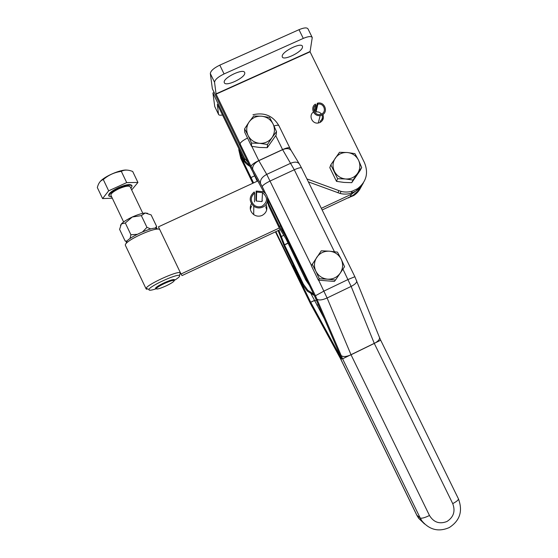 <?xml version="1.0" encoding="UTF-8"?>
<svg xmlns="http://www.w3.org/2000/svg" width="558" height="558" viewBox="0 0 558 558"><rect width="100%" height="100%" fill="white"/><g stroke="black" fill="none" stroke-linecap="round" stroke-linejoin="round"><path stroke-width="0.84" d="M295.935 257.398L286.317 237.38L279.481 226.353L269.096 204.751L268.928 206.474L267.331 201.766M309.139 284.971L305.721 279.893L285.975 238.81L279.209 227.866L268.928 206.474M267.603 200.517L269.096 204.751M314.231 295.412L307.298 291.123L302.938 285.173L284.21 246.19L278.107 230.587M302.938 285.173L303.426 284.252L307.821 290.265L313.589 294.087M303.426 284.252L284.517 244.899L278.888 230.224M241.802 149.53L241.279 148.533M245.66 162.378L241.649 156.791L239.835 150.737M250.04 166.43C246.343 164.31 243.553 161.367 241.684 157.586L239.773 150.611M293.522 265.566L292.762 266.375L275.84 231.654M267.666 198.85L314.817 296.605L341.698 359.031L310.722 302.296L292.957 265.838M323.94 317.955L311.099 293.947M253.569 182.905L240.686 156.226L238.684 148.358M257.217 181.224L253.186 172.701M244.613 128.835L248.066 135.461C245.966 130.718 246.322 126.199 249.14 121.902L244.613 128.835L244.711 132.225L251.532 146.294L259.393 147.445L267.282 147.668L276.168 135.008L276.503 131.66L272.046 137.575C268.942 141.676 264.771 143.587 259.533 143.308L267.491 144.487L272.046 137.575C274.843 133.278 275.185 128.765 273.085 124.036L276.503 131.66M261.646 116.21L253.66 116.036L249.14 121.902C252.251 117.822 256.422 115.918 261.646 116.21C266.85 116.852 270.658 119.461 273.085 124.036L269.584 117.459L261.646 116.21M251.532 143.085L259.533 143.308C254.315 142.667 250.493 140.051 248.066 135.461L251.532 143.085L251.532 146.294M267.491 144.487L267.282 147.668M341.196 259.156L344.565 266.71L340.22 273.141C337.095 277.403 332.875 279.412 327.546 279.174L319.281 278.735L315.856 271.188C318.353 275.903 322.245 278.561 327.546 279.174L335.498 280.032L340.22 273.141C343.031 268.677 343.358 264.011 341.196 259.156C338.706 254.462 334.814 251.804 329.534 251.191L337.457 252.118L341.196 259.156M312.173 264.094L315.856 271.188C313.694 266.312 314.035 261.646 316.867 257.182C320.006 252.934 324.226 250.94 329.534 251.191L321.282 250.793L311.35 265.706L318.353 280.151L319.281 278.735M335.498 280.032L334.354 281.427L318.353 280.151M263.913 192.231L251.037 168.474L240.205 146.252L240.086 143.915C240.435 142.339 242.856 140.414 247.361 138.14M244.781 73.035L244.69 72.561C243.574 68.027 223.186 77.708 224.211 82.284L224.295 82.661C225.502 87.097 245.367 77.757 244.781 73.035M302.513 47.081L302.443 46.293C301.397 41.976 282.083 51.448 282.195 56.212L282.278 56.888C283.401 61.108 302.213 51.992 302.513 47.081M320.208 121.546L320.473 122.251M322.88 114.488C324.121 117.982 323.145 120.661 319.95 122.516L318.262 123.018C312.173 124.211 308.302 115.471 313.394 112.053M321.917 115.039L320.18 115.548C313.777 116.796 309.878 107.478 315.396 104.116L315.87 105.085C311.441 107.994 314.782 115.569 320.034 114.502L321.45 114.083C327.121 111.788 323.773 102.609 317.851 104.193L317.558 103.174C324.672 101.228 328.739 112.277 321.917 115.039M321.457 114.076C320.055 112.297 318.234 111.593 316.002 111.97L317.788 104.207M320.32 121.114C322.322 119.482 322.873 117.445 321.987 115.004M337.618 178.713L345.535 178.979C340.485 178.372 336.767 175.826 334.381 171.348C332.317 166.723 332.631 162.315 335.323 158.109C338.301 154.113 342.326 152.25 347.383 152.522C352.419 153.136 356.123 155.675 358.508 160.139L354.902 153.645L347.383 152.522L339.487 152.299L330.824 164.819L337.618 178.713L336.495 181.364L343.951 182.41L351.749 182.675L360.266 170.295L361.696 167.498L357.594 173.357C354.623 177.367 350.605 179.237 345.535 178.979L353.075 180.046L351.749 182.675M353.075 180.046L357.594 173.357C360.266 169.151 360.573 164.743 358.508 160.139L361.696 167.498M330.824 164.819L329.792 167.651L336.495 181.364M360.663 187.697C359.094 190.906 356.813 193.5 353.821 195.495L347.02 198.313M249.656 165.635L244.718 160.823L244.648 158.444L212.926 92.991L214.132 92.447M214.844 106.766L218.499 114.202L217.341 104.304L244.718 160.823M362.002 185.242C360.419 188.653 358.055 191.401 354.916 193.5L353.821 195.495M248.094 162.441L244.648 158.444M218.499 114.202L218.562 114.432C218.952 115.234 220.27 115.422 222.516 114.983M214.725 106.411L212.926 92.991M348.736 197.874L348.994 197.393M315.94 111.984L315.479 111.042L317.314 103.237M314.356 111.614L315.87 105.085M224.072 73.942L219.796 65.14C213.756 68.111 210.603 70.922 210.331 73.572L214.551 82.277C214.858 79.689 218.032 76.913 224.072 73.942L303.28 38.397C308.246 36.319 311.238 36.033 312.25 37.539L310.067 51.81L364.507 162.762C368.671 173.196 366.348 181.838 357.545 188.681L356.402 190.773L351.184 193.214C347.529 194.303 343.826 194.386 340.087 193.473L308.372 181.88M312.18 37.393L308.023 28.925C306.984 27.363 303.977 27.614 299.004 29.686L303.28 38.397M219.796 65.14L299.004 29.686M363.425 182.759C361.814 186.058 359.478 188.73 356.402 190.773M357.545 188.681L352.279 191.143L351.184 193.214M352.279 191.143C348.576 192.245 344.837 192.329 341.05 191.401L306.921 178.916M244.85 155.787L241.76 149.46M214.551 82.277L216.086 94.156L240.107 143.713M210.331 73.572L212.368 88.806L240.205 146.245M241.042 147.975L241.279 148.463M322.343 117.933L322.684 120.019M156.191 288.772L155.396 288.277C156.212 287.063 159.051 285.284 163.912 282.948C169.43 280.451 172.924 279.335 174.403 279.586L174.194 280.479C178.142 278.079 179.948 276.489 179.627 275.694L179.411 275.526C177.144 273.56 149.795 286.024 148.986 289.421L149.042 290.014C149.788 290.523 152.167 290.111 156.163 288.779M180.687 273.322L179.725 274.641M146.887 289.26L146.224 289.03L146.147 288.353C146.984 284.503 177.876 270.442 180.394 272.729L179.411 275.526M159.755 229.561C156.449 225.997 122.92 241.516 125.445 245.464L125.522 245.625M126.638 242.981C122.683 239.794 155.717 224.567 157.23 228.857M250.333 209.194L251.505 206.069M262.504 192.636L261.995 201.598L256.394 201.04L256.631 192.05L256.15 191.066L262.944 191.645C269.235 194.589 269.102 204.458 262.713 207.109C259.596 208.42 256.624 208.134 253.792 206.251C248.896 201.312 249.028 196.556 254.176 191.98L254.65 192.963C250.242 197.023 250.186 201.173 254.49 205.421C256.959 207.032 259.54 207.269 262.239 206.132C267.833 201.78 267.924 197.281 262.504 192.636L256.631 192.05M266.061 204.354C267.861 209.104 266.571 212.786 262.19 215.395C259.219 216.65 256.387 216.378 253.695 214.586C250.096 211.496 249.335 207.862 251.4 203.67M262.058 200.482L262.413 200.657M256.394 201.04L255.941 200.106L256.15 191.066M254.511 201.919L254.65 192.963M257.817 180.945L158.451 226.848L181.015 274.013L279.279 228.013M321.338 208.322L351.477 194.219L359.519 188.248M322.14 209.968L350.054 196.89C355.041 194.498 358.829 190.885 361.424 186.051M181.015 274.013L182.041 275.582L280.102 229.659M265.768 206.739L266.689 209.954M130.928 188.43L132.086 185.995C130.579 184.356 126.094 185.11 118.624 188.241C112.088 191.422 108.859 194.031 108.95 196.074L111.705 196.953M108.747 195.656L108.684 195.516C108.594 193.466 111.816 190.857 118.352 187.676C125.822 184.545 130.314 183.791 131.821 185.437L132.023 185.849M110.944 195.363L110.889 195.244C110.819 193.542 113.504 191.366 118.952 188.723C125.166 186.107 128.912 185.479 130.174 186.846L142.834 213.344M164.254 283.59C159.686 285.787 157.014 287.454 156.24 288.591C156.491 289.609 159.818 288.688 166.235 285.829C171.927 283.046 174.549 281.246 174.11 280.43C172.715 280.193 169.43 281.246 164.254 283.59M147.647 213.337L145.199 213.003L151.106 214.886L156.624 226.422L155.089 228.25M120.493 225.404L121.358 223.96C123.395 221.798 127.022 219.482 132.246 217.027C137.526 214.656 141.844 213.316 145.199 213.003L141.341 215.611L146.949 227.357L150.813 228.954M126.694 241.705L125.118 240.972L119.6 229.387L121.358 223.96L125.306 222.984L130.914 234.758L137.059 234.332M142.688 231.737L146.949 227.357M125.306 222.984L132.246 217.027L141.341 215.611M156.254 228.327L156.624 226.422M125.118 240.972L127.084 241.126M130.063 238.489L130.914 234.758M131.667 189.964L137.938 182.459L126.701 182.606L108.664 190.822L102.581 198.592L112.297 198.202M126.701 182.606L121.337 171.369C114.502 172.31 108.489 175.045 103.3 179.564L108.664 190.822M137.938 182.459L132.678 171.459C128.145 169.674 124.364 169.646 121.337 171.369M102.581 198.592L97.315 187.537L97.615 186.518C98.78 182.717 100.67 180.401 103.3 179.564M100.015 181.775C103.802 176.691 120.13 169.513 126.561 170.071M283.687 231.709L283.297 231.891M280.848 225.878L279.551 226.478M280.779 225.746L279.481 226.353M305.721 279.893L306.209 278.965M284.517 244.899L288.102 243.232M284.454 244.753L288.026 243.086M281.504 236.404L283.652 235.399M318.646 280.193L327.107 297.986L351.031 354.783L429.479 515.494C433.719 522.386 439.551 524.38 446.951 521.493C453.64 517.161 455.565 511.205 452.726 503.623L374.327 343.498L351.142 286.414L342.947 269.109M429.479 515.494C424.764 517.761 421.674 518.605 420.209 518.019L421.939 520.963C429.639 529.947 438.748 532.144 449.267 527.561C459.952 520.635 463 511.051 458.418 498.803C458.648 499.863 456.751 501.468 452.726 503.623M424.575 523.997L418.646 518.284L416.952 515.397L340.833 359.261L310.136 302.959L275.471 231.821M416.805 515.201L420.209 518.019L342.584 358.808L315.451 295.74L267.415 197.246M310.687 302.22L314.287 300.49M252.816 183.254L240.791 158.333L240.686 156.226M240.861 158.57L238.782 149.67M251.065 177.521L254.713 175.826M310.722 302.296L314.328 300.56M238.824 150.011L240.819 158.486L251.072 179.425M275.436 231.842L310.136 302.959M311.929 306.509L311.706 305.993M310.115 303.008L339.187 356.06M339.271 356.311L340.833 359.261M256.066 177.849L255.717 177.932M257.203 179.864L256.764 180.206M316.358 300.204L314.572 300.999M318.318 304.794L316.818 305.073M458.418 498.803L380.702 340.213L342.584 358.808M315.451 295.74L323.961 291.081L348.046 279.509L354.874 276.726L379.468 337.444C379.9 339.355 378.171 341.35 374.292 343.414L351.031 354.783C346.274 356.841 342.954 357.085 341.064 355.495M356.674 280.751C357.008 282.446 355.16 284.336 351.142 286.414L327.107 297.986C322.21 300.113 318.848 300.518 317.035 299.2M251.825 146.349L258.786 160.599L266.724 174.382L290.76 163.215C295.029 161.499 297.958 161.848 299.548 164.268L301.585 168.035C300.943 167.302 298.516 167.881 294.282 169.765L282.571 149.593L275.757 135.671M334.416 251.693L294.282 169.765L270.198 180.973C265.42 183.324 262.762 185.207 262.232 186.623L251.03 166.354L240.086 143.915M265.88 194.1L262.232 186.623M260.495 183.303C259.993 179.899 262.065 176.928 266.724 174.382L311.462 265.482M299.241 163.766L291.374 150.82C289.762 148.365 286.84 147.982 282.613 149.67L258.828 160.676C254.225 163.194 252.188 166.172 252.732 169.611M291.095 150.36L289.881 148.079C289.197 147.249 286.763 147.751 282.571 149.593L258.786 160.599C254.078 162.915 251.491 164.833 251.03 166.354M289.839 147.989L278.93 125.724C278.505 124.971 276.866 125.062 274.027 126.01M338.88 190.724L337.932 192.803M309.99 51.545L215.988 93.897M310.067 51.81L216.086 94.156M351.477 194.219L350.054 196.89M307.821 290.265L307.298 291.123M421.939 520.963L418.646 518.284L416.84 515.278L340.792 359.261M251.093 179.564L252.781 183.275M379.468 337.444L380.702 340.206M301.585 168.035L354.86 276.705M278.93 125.724C273.022 115.764 264.366 112.109 252.955 114.753M318.262 123.018L320.18 115.548M316.002 111.97L317.851 104.193M214.788 106.648L218.562 114.432M340.087 193.473L341.05 191.401M125.445 245.464L146.084 288.821M148.986 289.421L146.147 288.353M253.695 214.586L253.792 206.251M108.95 196.074L108.684 195.516M123.625 221.958L110.889 195.244M156.24 288.591L155.396 288.277M155.94 228.278L156.442 226.715M174.11 280.43L174.403 279.586"/></g></svg>
